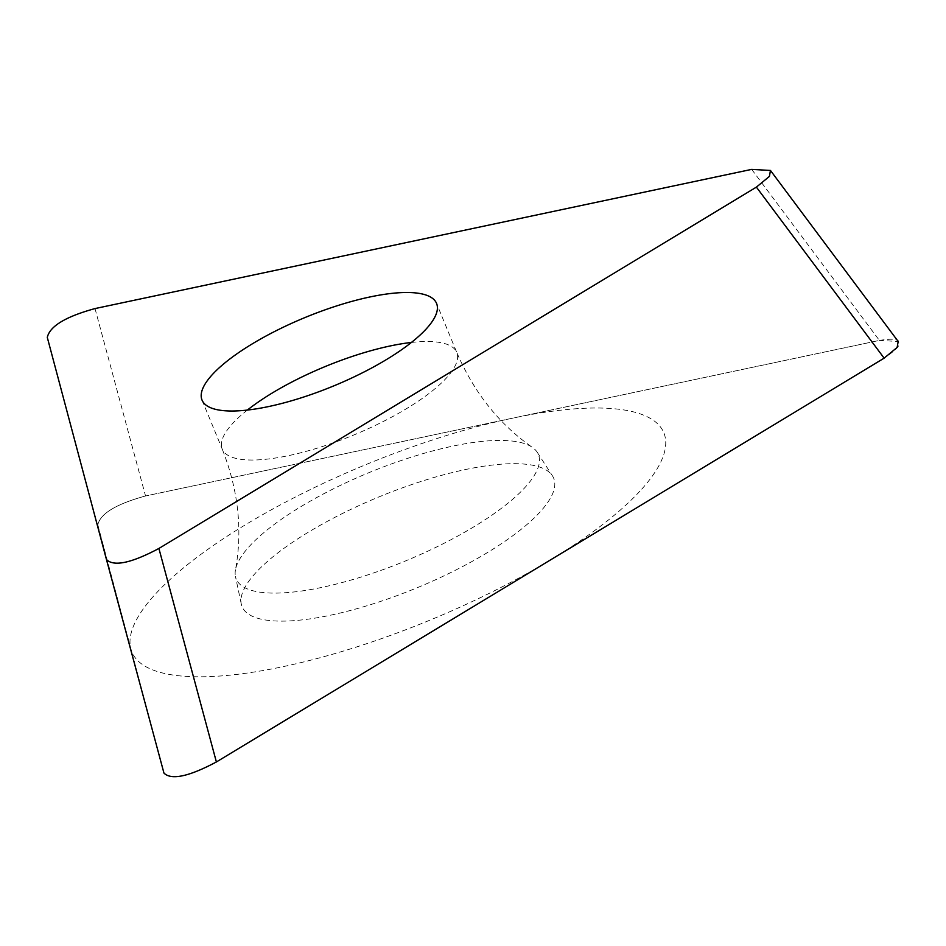 <?xml version="1.0" encoding="UTF-8"?>
<svg xmlns="http://www.w3.org/2000/svg" width="946" height="946" viewBox="0 0 946 946"><rect width="100%" height="100%" fill="white"/><g stroke="black" fill="none" stroke-linecap="round" stroke-linejoin="round"><path stroke-width="0.71" stroke-dasharray="4.73 3.55" d="M751.68 169.381L879.402 340.418L145.542 495.976L879.402 340.418L898.168 341.494M97.828 524.829C100.276 513.654 116.181 504.029 145.542 495.976C116.181 504.029 100.276 513.654 97.828 524.829L163.954 773.083L47.3 337.426M256.035 572.472A168.518 49.275 -22.4 0 0 241.289 604.068A168.518 49.275 -22.4 0 0 368.538 605.274A168.518 49.275 -22.4 0 0 539.717 512.342A168.518 49.275 -22.4 0 0 552.44 475.826A168.518 49.275 -22.4 0 0 418.853 482.176A168.518 49.275 -22.4 0 0 256.035 572.472M247.379 410.067A126.835 37.083 157.6 0 0 232.728 423.394A126.835 37.083 -22.4 0 0 222.227 449.102C238.321 489.945 242.744 530.174 235.471 569.799A163.398 47.773 -22.4 0 1 249.768 545.925A163.398 47.773 157.6 0 1 397.675 461.731A163.398 47.773 157.6 0 1 532.421 447.411A163.398 47.773 157.6 0 1 537.186 452.212A163.398 47.773 157.6 0 1 524.853 487.616A163.398 47.773 -22.4 0 1 358.865 577.734A163.398 47.773 -22.4 0 1 235.471 576.563L241.289 604.068M235.471 569.799A163.398 47.773 -22.4 0 0 235.471 576.563M639.993 491.08A287.655 84.099 157.6 0 1 283.28 666.611A287.655 84.099 157.6 0 1 155.747 593.721A287.655 84.099 157.6 0 1 512.472 418.191A287.655 84.099 157.6 0 1 639.993 491.08M879.402 340.418C892.929 338.29 899.362 338.987 898.7 342.523C900.935 344.9 896.087 350.115 884.132 358.156M95.014 308.573L145.542 495.976M202.03 400.087L222.227 449.102A126.835 37.083 -22.4 0 0 320.552 447.115A126.835 37.083 -22.4 0 0 446.264 378.14A126.835 37.083 157.6 0 0 456.764 352.432L436.567 303.418M411.415 342.452A126.835 37.083 157.6 0 1 456.764 352.432C474.123 392.756 499.334 424.411 532.421 447.411M537.186 452.212L552.44 475.826"/><path stroke-width="1.42" d="M898.168 341.494L897.139 347.43L884.132 358.156L216.386 761.968C188.786 776.642 171.309 780.344 163.954 773.083C171.309 780.344 188.786 776.642 216.386 761.968L884.132 358.156L756.398 187.119L769.417 176.394L770.446 170.457L751.68 169.381L95.014 308.573C65.652 316.638 49.748 326.252 47.3 337.426L106.472 559.571C113.827 566.831 131.305 563.13 158.904 548.455L216.386 761.968M756.398 187.119L158.904 548.455M212.531 374.391A126.835 37.083 -22.4 0 0 202.03 400.087A126.835 37.083 -22.4 0 0 300.355 398.1A126.835 37.083 -22.4 0 0 426.055 329.125A126.835 37.083 -22.4 0 0 436.567 303.418A126.835 37.083 -22.4 0 0 338.242 305.416A126.835 37.083 -22.4 0 0 212.531 374.391M106.472 559.571L163.954 773.083M247.379 410.067A126.835 37.083 157.6 0 1 411.415 342.452M770.458 170.446L898.192 341.471"/></g></svg>
